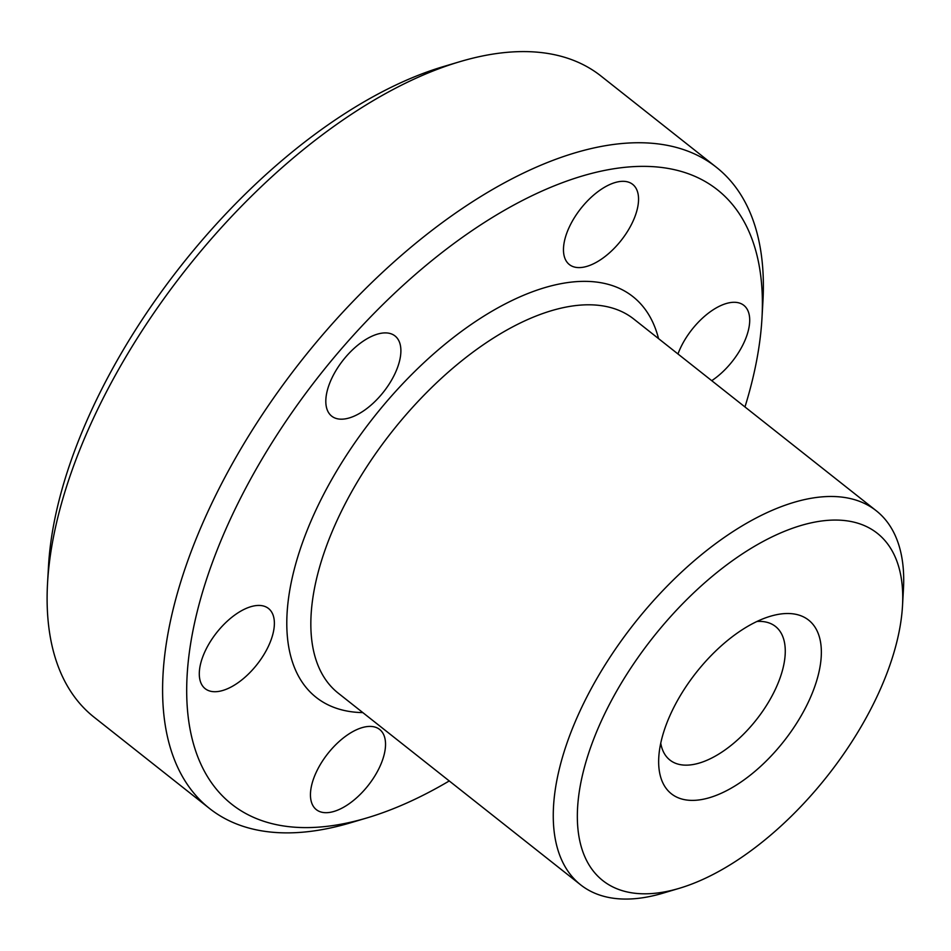 <?xml version="1.0" encoding="UTF-8"?>
<svg xmlns="http://www.w3.org/2000/svg" width="951" height="951" viewBox="0 0 951 951"><rect width="100%" height="100%" fill="white"/><g stroke="black" fill="none" stroke-linecap="round" stroke-linejoin="round"><path stroke-width="1.43" d="M602.221 719.039A221.357 111.35 128.3 0 0 679.204 888.341A221.357 111.35 128.3 0 0 877.809 694.848A221.357 111.35 128.3 0 0 902.499 605.942A221.357 111.35 128.3 0 0 789.306 529.434A221.357 111.35 128.3 0 0 602.221 719.039M679.204 888.341L662.978 893.167A238.392 119.909 -51.7 0 1 580.609 884.81A238.392 119.909 -51.7 0 1 580.074 710.837A238.392 119.909 -51.7 0 1 876.323 510.818A238.392 119.909 -51.7 0 1 903.45 589.038L902.499 605.942M744.966 406.957A391.646 197 128.3 0 0 761.965 318.3A391.646 197 128.3 0 0 561.708 182.949A391.646 197 128.3 0 0 230.713 518.402A391.646 197 128.3 0 0 366.908 817.931A391.646 197 128.3 0 0 449.252 780.949M366.908 817.931L350.693 822.758A408.668 205.571 -51.7 0 1 209.482 808.445A408.668 205.571 -51.7 0 1 208.566 510.2A408.668 205.571 -51.7 0 1 716.424 167.317A408.668 205.571 -51.7 0 1 762.928 301.408L761.965 318.3M47.55 583.07L48.501 566.166A391.646 197 -51.7 0 1 92.188 408.859A391.646 197 -51.7 0 1 443.558 66.534L459.785 61.708A408.668 205.571 128.3 0 0 93.127 418.927A408.668 205.571 128.3 0 0 47.55 583.07A408.668 205.571 128.3 0 0 94.042 717.161L209.482 808.445M671.121 712.988A110.685 55.669 -51.7 0 1 770.417 616.248A110.685 55.669 -51.7 0 1 808.909 700.899A110.685 55.669 -51.7 0 1 715.366 795.702A110.685 55.669 -51.7 0 1 658.77 757.448A110.685 55.669 -51.7 0 1 671.121 712.988M660.743 743.183A85.138 42.831 128.3 0 0 669.896 760.039A85.138 42.831 128.3 0 0 775.695 688.607A85.138 42.831 128.3 0 0 775.505 626.471A85.138 42.831 128.3 0 0 756.996 621.455M632.807 221.666A51.081 25.701 128.3 0 0 632.7 184.387A51.081 25.701 128.3 0 0 569.209 227.253A51.081 25.701 128.3 0 0 569.328 264.533A51.081 25.701 128.3 0 0 632.807 221.666M711.728 380.673A51.081 25.701 128.3 0 0 743.967 342.633A51.081 25.701 128.3 0 0 743.848 305.354A51.081 25.701 128.3 0 0 680.369 348.221A51.081 25.701 128.3 0 0 677.968 353.974M379.794 766.756A51.081 25.701 128.3 0 0 379.675 729.476A51.081 25.701 128.3 0 0 316.196 772.343A51.081 25.701 128.3 0 0 316.303 809.622A51.081 25.701 128.3 0 0 379.794 766.756M268.634 645.788A51.081 25.701 128.3 0 0 268.527 608.509A51.081 25.701 128.3 0 0 205.036 651.376A51.081 25.701 128.3 0 0 205.154 688.655A51.081 25.701 128.3 0 0 268.634 645.788M395.152 373.244A51.081 25.701 128.3 0 0 395.034 335.965A51.081 25.701 128.3 0 0 331.554 378.831A51.081 25.701 128.3 0 0 331.661 416.11A51.081 25.701 128.3 0 0 395.152 373.244M716.424 167.317L600.984 76.032A408.668 205.571 128.3 0 0 459.785 61.708M362.83 712.608A255.415 128.48 -51.7 0 1 315.506 510.96A255.415 128.48 -51.7 0 1 508.25 302.37A255.415 128.48 -51.7 0 1 658.544 338.615M876.323 510.818L633.901 319.132A238.392 119.909 128.3 0 0 337.653 519.151A238.392 119.909 128.3 0 0 338.187 693.124L580.609 884.81"/></g></svg>
